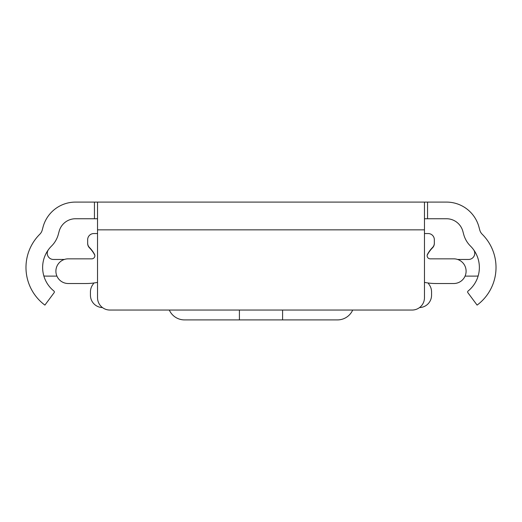 <?xml version="1.0" encoding="UTF-8"?>
<svg xmlns="http://www.w3.org/2000/svg" width="522" height="522" viewBox="0 0 522 522"><rect width="100%" height="100%" fill="white"/><g stroke="black" fill="none" stroke-linecap="round" stroke-linejoin="round"><path stroke-width="0.78" d="M97.536 218.744L75.52 218.744A16.965 16.965 0 0 0 59.136 231.318L58.32 234.365A25.911 25.911 0 0 1 51.554 246.038A30.224 30.224 0 0 0 53.896 291.015A1.233 1.233 0 0 1 54.112 292.705L44.899 305.102A46.882 46.882 0 0 1 39.816 234.221A9.252 9.252 0 0 0 42.23 230.052L43.045 227.011A33.617 33.617 0 0 1 75.52 202.092L446.48 202.092A33.617 33.617 0 0 1 478.955 227.011L479.77 230.052A9.252 9.252 0 0 0 482.184 234.221A46.882 46.882 0 0 1 477.101 305.102L467.888 292.705A1.233 1.233 0 0 1 468.103 291.015A30.224 30.224 0 0 0 470.446 246.038A25.911 25.911 0 0 1 463.68 234.365L462.864 231.318A16.965 16.965 0 0 0 446.48 218.744L424.464 218.744M336.422 202.092L341.192 202.092M180.808 202.092L185.578 202.092M291.844 202.092L230.156 202.092M424.464 229.85L424.464 297.703A12.339 12.339 0 0 1 412.126 310.042L109.874 310.042A12.339 12.339 0 0 1 97.536 297.703L97.536 229.85L424.464 229.85L424.464 202.092M97.536 202.092L97.536 229.85M457.618 259.46L468.567 259.46A6.166 6.166 0 0 0 473.552 249.653A30.224 30.224 0 0 1 478.152 275.955A18.505 18.505 0 0 1 475.744 276.112L465.076 276.112M56.924 276.112L46.256 276.112A18.505 18.505 0 0 1 43.848 275.955M48.448 249.653A6.166 6.166 0 0 0 53.433 259.46L64.382 259.46M97.536 233.549L93.836 233.549A6.166 6.166 0 0 0 87.663 239.715L87.663 243.148A6.166 6.166 0 0 0 89.445 247.48A30.224 30.224 0 0 1 94.489 254.286A3.086 3.086 0 0 1 91.774 258.84L68.232 258.84A12.339 12.339 0 0 0 55.9 271.179A12.339 12.339 0 0 0 68.232 283.518L86.052 283.518A58.601 58.601 0 0 0 97.536 282.376M424.464 233.549L428.164 233.549A6.166 6.166 0 0 1 434.337 239.715L434.337 243.148A6.166 6.166 0 0 1 432.555 247.48A30.224 30.224 0 0 0 427.511 254.286A3.086 3.086 0 0 0 430.226 258.84L453.768 258.84A12.339 12.339 0 0 1 466.1 271.179A12.339 12.339 0 0 1 453.768 283.518L435.948 283.518A58.601 58.601 0 0 1 424.464 282.376M102.462 307.569A12.339 12.339 0 0 1 90.443 295.237L90.443 291.909A12.339 12.339 0 0 1 92.675 284.829A30.224 30.224 0 0 0 93.869 282.989M428.131 282.989A30.224 30.224 0 0 0 429.325 284.829A12.339 12.339 0 0 1 431.557 291.909L431.557 295.237A12.339 12.339 0 0 1 419.538 307.569M94.808 255.18L94.456 254.534A30.224 30.224 0 0 0 89.445 247.793A6.166 6.166 0 0 1 87.663 243.461L87.663 241.914M434.337 241.914L434.337 243.461A6.166 6.166 0 0 1 432.555 247.793A30.224 30.224 0 0 0 427.544 254.534L427.192 255.18M169.298 310.042A16.652 16.652 0 0 0 184.507 319.908L239.409 319.908L239.409 310.042M282.591 310.042L282.591 319.908L337.493 319.908A16.652 16.652 0 0 0 352.702 310.042M282.591 319.908L239.409 319.908M427.551 202.092L427.551 218.744M94.449 202.092L94.449 218.744"/></g></svg>
